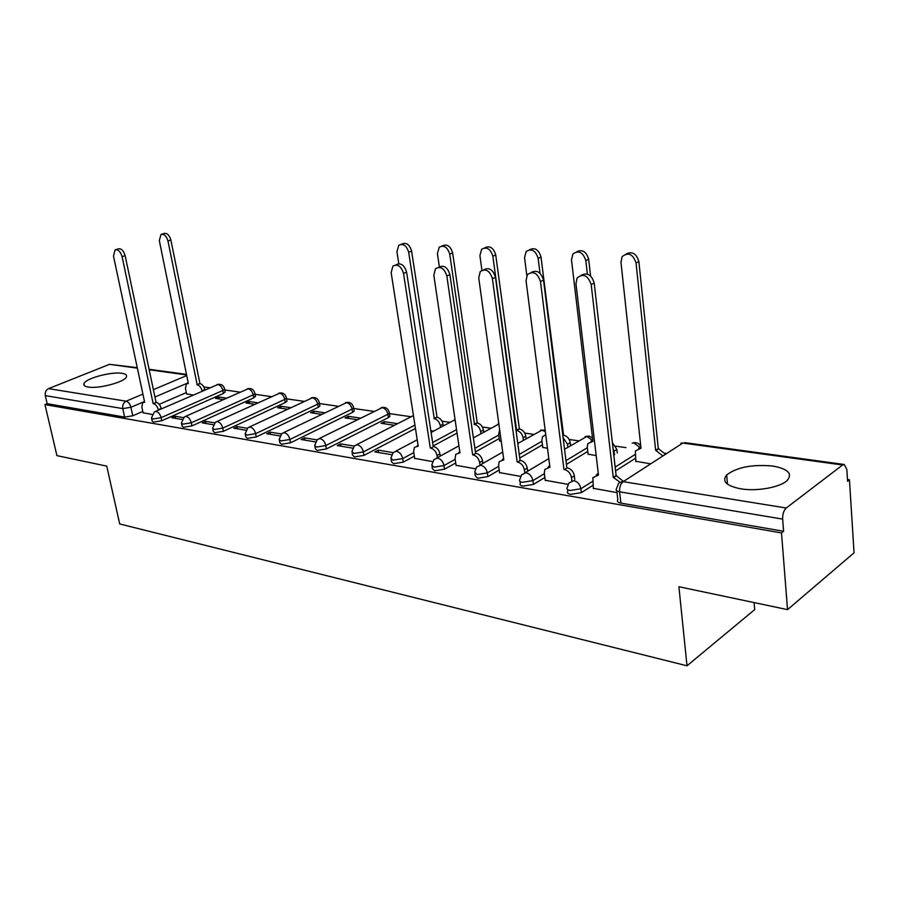 <?xml version="1.0" encoding="UTF-8"?>
<svg xmlns="http://www.w3.org/2000/svg" width="899" height="899" viewBox="0 0 899 899"><rect width="100%" height="100%" fill="white"/><g stroke="black" fill="none" stroke-linecap="round" stroke-linejoin="round"><path stroke-width="1.35" d="M567.561 489.539L567.786 491.371C566.853 492.787 567.797 493.787 570.618 494.383L581.372 492.641L580.9 488.741L570.135 490.483C567.314 489.899 566.37 488.899 567.303 487.494L568.764 483.201L573.731 480.594C577.596 481.65 579.979 484.37 580.9 488.741L592.508 481.403M520.06 481.437L520.33 483.381C519.51 484.673 520.386 485.584 522.948 486.112L533.41 484.426L532.916 480.617L522.431 482.313C519.869 481.785 518.993 480.886 519.813 479.594L521.521 474.863L526.016 472.694C529.691 473.717 531.994 476.358 532.916 480.617L544.389 473.683M474.93 473.739L475.234 475.773L477.661 478.268L487.865 476.616L487.337 472.908L477.122 474.56L474.694 472.076L476.639 466.997L480.695 465.188C484.19 466.165 486.404 468.739 487.337 472.908L498.675 466.334M432.003 466.424L432.329 468.525L434.588 470.806L444.533 469.199L443.994 465.57L434.037 467.177L431.778 464.918L433.914 459.569L437.577 458.052C440.915 458.996 443.05 461.502 443.994 465.57L455.186 459.322M391.121 459.445L391.47 461.625L393.571 463.704L403.28 462.131L402.718 458.58L392.998 460.153L390.896 458.085L393.211 452.534L396.526 451.253C399.707 452.163 401.774 454.602 402.718 458.58L413.776 452.624M352.127 452.793L352.509 455.029L354.464 456.928L363.949 455.388L363.365 451.916L353.88 453.456L351.925 451.568L354.386 445.848L357.386 444.769C360.432 445.646 362.421 448.028 363.365 451.916L414.933 425.103M314.92 446.443L315.324 448.725L317.145 450.455L326.416 448.949L325.809 445.556L316.538 447.061L314.717 445.342L317.313 439.499L320.033 438.588C322.943 439.431 324.865 441.757 325.809 445.556L387.885 414.282C387.019 410.618 385.132 408.393 382.232 407.64L319.224 438.543M279.353 440.364L279.791 442.69L281.488 444.275L290.546 442.802L289.928 439.476L280.87 440.948L279.173 439.375L281.87 433.453L284.331 432.677C287.118 433.498 288.984 435.768 289.928 439.476L352.048 409.112C351.172 405.516 349.351 403.348 346.565 402.617L283.545 432.644M245.337 434.565L245.798 436.914L247.382 438.364L256.237 436.925L255.619 433.666L246.753 435.105L245.169 433.678L247.944 427.688L250.192 427.025C252.866 427.812 254.675 430.025 255.619 433.666L317.707 404.157C316.83 400.639 315.066 398.515 312.391 397.796L249.428 426.991M212.771 429.003L213.243 431.385L214.737 432.711L223.402 431.306L222.772 428.115L214.097 429.52L212.613 428.205L215.457 422.182L217.513 421.609C220.064 422.373 221.817 424.542 222.772 428.115L284.781 399.403C283.904 395.953 282.185 393.886 279.623 393.189L216.76 421.586M181.564 423.665L182.059 426.07L183.452 427.283L191.925 425.912L191.296 422.777L182.8 424.159L181.407 422.946L184.317 416.922L186.183 416.428C188.644 417.17 190.341 419.282 191.296 422.777L253.181 394.841C252.304 391.458 250.641 389.436 248.169 388.761L185.464 416.406M151.628 418.563L152.133 420.968L153.437 422.092L161.753 420.743L161.101 417.664L152.785 419.024L151.482 417.911L154.426 411.877L156.145 411.45C158.505 412.169 160.157 414.248 161.101 417.664L222.828 390.469C221.952 387.143 220.334 385.154 217.963 384.502L155.448 411.439M121.972 373.321C111.195 371.433 85.09 378.546 83.91 383.783C83.405 385.39 84.843 386.48 88.214 387.042C98.811 389.087 125.354 381.861 126.501 376.692C127.062 374.995 125.557 373.872 121.972 373.321M772.634 466.03C752.238 464.232 736.922 467.199 726.684 474.942C721.65 481.336 726.381 485.966 740.855 488.842C757.093 491.607 780.692 487.269 787.344 480.313C792.704 473.526 787.805 468.761 772.634 466.03M787.535 609.634L678.902 586.732L687.005 665.788L119.713 523.948L106.745 466.132L56.929 455.636L44.95 404.584L781.501 532.927L787.535 609.634L854.05 552.818L849.454 479.774L847.476 479.493M666.181 453.422L664.867 453.231M625.918 447.635L615.804 446.185M578.686 440.847L569.157 439.476M533.736 434.386L524.735 433.082M490.921 428.227L482.403 427.003M450.096 422.35L442.005 421.193M411.113 416.743L389.436 413.63M373.838 411.394L353.689 408.494M338.181 406.258L319.437 403.561M304.031 401.347L286.601 398.841M271.296 396.639L255.069 394.313M239.887 392.133L224.795 389.952M209.714 387.784L203.826 386.941M754.092 602.577L754.699 609.601L687.005 665.788M849.454 479.774L847.588 481.235L846.847 469.626L844.251 464.48L842.599 464.985L786.243 508.014C783.726 510.441 782.535 514.138 782.647 519.116L619.602 491.809C616.478 491.169 615.455 490.09 616.534 488.573L618.726 483.066L622.681 481.572L786.243 508.014M781.501 532.927L783.602 531.287L782.647 519.116M186.329 392.605L159.235 404.325M142.784 411.439L132.771 415.776L130.939 407.281L122.781 408.607L45.298 395.627C44.826 392.369 45.916 390.031 48.546 388.638L109.509 364.331L137.255 367.657M45.298 395.627L47.175 403.673L44.95 404.584M226.413 398.133L218.715 396.987L219.098 398.942M218.715 396.987L215.535 398.403L223.222 399.561M183.351 417.642L175.215 416.282L175.653 418.406M175.215 416.282L171.866 417.765L181.991 419.473M257.799 402.819L249.147 401.527L249.529 403.516M249.147 401.527L245.955 402.977L254.608 404.28M214.603 422.845L205.534 421.339L205.972 423.508M205.534 421.339L202.174 422.867L213.209 424.721M290.523 407.697L280.836 406.247L281.207 408.281M280.836 406.247L277.634 407.741L287.332 409.202M247.203 428.284L237.145 426.609L237.572 428.823M237.145 426.609L233.774 428.182L245.787 430.194M324.674 412.787L313.863 411.169L314.234 413.237M313.863 411.169L310.661 412.708L321.471 414.327M281.252 433.959L270.127 432.104L270.543 434.363M270.127 432.104L266.745 433.723L279.814 435.914M360.342 418.102L348.318 416.304L348.677 418.417M348.318 416.304L345.115 417.878L357.15 419.687M316.853 439.892L304.559 437.847L304.975 440.15M304.559 437.847L301.187 439.51L315.38 441.903M397.639 423.665L384.289 421.665L384.637 423.822M384.289 421.665L381.086 423.294L394.447 425.294M354.105 446.106L340.564 443.848L340.968 446.196M340.564 443.848L337.192 445.567L352.599 448.151M393.121 452.613L378.243 450.129L378.636 452.534M378.243 450.129L374.861 451.905L391.604 454.714M414.675 458.355L432.498 461.592M499.552 440.858L501.26 441.353M456.074 465.3L475.436 468.806M542.76 447.342L547.491 448.298M499.541 472.593L520.566 476.391M588.103 454.141L596.183 455.624M545.232 480.268L568.067 484.381M635.75 461.288L650.224 463.749M593.34 488.337L616.995 492.607M635.424 458.31L615.579 470.907M592.969 485.269L581.372 492.641M587.777 451.422L566.426 464.378M544.873 477.47L533.41 484.426M542.434 444.836L519.746 458.041M499.181 470.02L487.865 476.616M499.237 438.543L475.391 451.905M455.726 462.929L444.533 469.199M457.052 433.071L433.161 445.983M414.327 456.153L403.28 462.131M415.462 428.475L363.949 455.388M389.728 415.405L389.885 416.428L388.424 417.574L326.416 448.949M353.981 410.214L354.139 411.146L352.588 412.338L290.546 442.802M319.741 405.235L319.887 406.09L318.268 407.314L256.237 436.925M286.893 400.471L287.028 401.235L285.354 402.505L223.402 431.306M255.372 395.897L253.754 397.886L191.925 425.912M225.087 391.503L223.413 393.447L161.753 420.743M186.587 393.886L193.094 395.032M143.065 412.742L152.043 414.439M783.602 531.287L620.883 503.092C617.77 502.429 616.748 501.327 617.815 499.788L616.793 490.798M47.175 403.673L124.635 417.091L132.771 415.776M430.835 430.767L433.487 431.16M473.267 437.15L474.391 437.319M158.404 410.146L158.314 409.764C157.381 406.37 155.752 404.325 153.414 403.617L156.325 402.37C158.662 403.067 160.292 405.101 161.224 408.494L161.303 408.888M115.847 249.675L118.072 248.933C121.163 248.18 123.523 250.416 125.141 255.631L156.044 402.325M153.133 403.572L122.095 256.665C120.455 251.45 118.095 249.214 115.016 249.956L113.499 256.159L144.627 402.213L142.727 402.561L141.851 407.056L143.11 412.933M202.073 391.121L202.005 390.739C201.118 387.413 199.499 385.424 197.162 384.772L167.967 240.999C166.405 235.909 164.067 233.74 160.955 234.504L159.325 240.595L188.329 383.513L186.408 383.884L185.452 388.312L186.621 394.065M161.798 234.212L163.854 233.526C166.978 232.762 169.315 234.92 170.877 240.011L199.926 383.581C202.264 384.233 203.882 386.222 204.77 389.537L202.005 390.739M199.645 383.547L196.881 384.738M437.352 457.681L437.015 455.512C436.094 451.489 433.981 449.028 430.711 448.107L433.633 446.522C436.914 447.432 439.015 449.893 439.937 453.905L440.263 456.074M417.024 445.994L418.046 445.084M395.717 264.958L395.987 264.845C400.785 262.474 404.336 264.902 406.618 272.127L433.239 446.466M430.306 448.05L403.527 273.408C401.235 266.171 397.684 263.744 392.885 266.104L391.166 272.678L418.204 446.106L414.394 447.399L413.63 451.669L414.709 458.602M479.987 465.086L479.617 462.502C478.695 458.389 476.515 455.86 473.076 454.905L475.987 453.276C479.425 454.22 481.606 456.737 482.527 460.85L482.887 463.423M458.704 452.68L459.782 451.613M438.69 267.306C443.78 264.688 447.522 267.138 449.916 274.656L475.571 453.208M472.66 454.838L446.837 275.982C444.364 268.34 440.577 265.924 435.476 268.734L433.835 275.206L459.951 452.804L455.759 454.343L455.063 458.468L456.108 465.558M524.758 472.638L524.387 469.851C523.465 465.637 521.206 463.041 517.599 462.052L520.487 460.355C524.095 461.344 526.353 463.929 527.264 468.143L527.679 471.2M502.271 459.715L503.62 458.49M483.729 269.801C489.146 267.082 493.057 269.599 495.484 277.33L520.049 460.288M517.161 461.985L492.427 278.69C489.741 270.588 485.685 268.205 480.257 271.565L478.74 277.881L503.8 459.839L499.181 461.693L498.574 465.615L499.574 472.863M571.854 480.617L571.483 477.583C570.573 473.267 568.224 470.593 564.426 469.559L567.303 467.817C571.09 468.829 573.438 471.503 574.337 475.807L574.787 479.448M548.053 467.132L549.716 465.738M531.185 272.431C536.928 269.599 541.041 272.172 543.524 280.14L566.842 467.738M563.965 469.492L540.479 281.556C537.523 272.914 533.152 270.599 527.387 274.633L526.039 280.69L549.918 467.233L544.816 469.469L544.311 473.121L545.277 480.549M619.894 482.134L613.275 477.403L616.118 475.582L623.198 481.235M596.239 474.942L598.273 473.368M581.237 275.218C587.362 272.251 591.688 274.88 594.217 283.118L616.118 475.582M613.275 477.403L591.205 284.567C587.89 275.308 583.181 273.116 577.079 278.005L575.956 283.668L598.464 475.02L592.846 477.717L593.374 488.64M440.532 427.43L440.263 425.643C439.386 421.811 437.386 419.496 434.273 418.676L408.674 252.259C406.618 245.584 403.325 243.247 398.785 245.258L396.942 251.72L398.785 263.688M401.168 244.314L401.707 244.101C406.247 242.089 409.539 244.416 411.596 251.091L437.038 417.226C440.162 418.046 442.151 420.361 443.027 424.182L440.263 425.643M443.297 425.957L443.027 424.182M436.667 417.181L433.891 418.619M480.987 433.689L480.684 431.565C479.819 427.654 477.751 425.272 474.492 424.429L449.736 254.181C447.545 247.158 444.039 244.831 439.229 247.191L437.42 253.608L439.341 266.778M442.061 246.034L442.139 246C446.96 243.64 450.455 245.966 452.647 252.979L477.245 422.935C480.504 423.777 482.572 426.148 483.437 430.059L480.684 431.565M483.741 432.183L483.437 430.059M476.852 422.878L474.088 424.373M523.387 440.296L523.049 437.779C522.184 433.767 520.049 431.329 516.633 430.452L492.843 256.204C490.483 248.787 486.741 246.472 481.628 249.27L479.909 255.597L481.92 270.273M499.664 429.789L498.642 434.195L499.586 441.106M484.73 247.843C489.831 245.36 493.495 247.731 495.731 254.956L519.375 428.913C522.78 429.789 524.926 432.217 525.78 436.217L523.049 437.779M526.117 438.734L525.78 436.217M518.959 428.857L516.217 430.396M567.865 447.275L567.505 444.286L563.089 437.577M540.007 273.229L538.141 258.328C535.579 250.461 531.579 248.191 526.14 251.518L524.544 257.687L526.825 275.543M545.749 434.711L542.524 436.7L541.872 440.532L542.782 447.601M529.5 249.765C534.905 247.18 538.737 249.607 541.007 257.047L563.572 435.183C567.145 436.082 569.359 438.588 570.213 442.679L567.505 444.286M570.573 445.668L570.213 442.679M587.373 274.083L585.811 260.553C582.979 252.181 578.675 249.989 572.91 253.979L571.494 259.89L592.902 441.353L587.811 443.612L587.272 447.185L588.126 454.411M614.59 454.68L612.916 447.488M590.946 441.297L592.733 439.926M576.596 251.799C582.327 249.102 586.339 251.574 588.654 259.238L590.576 275.982M612.365 442.611L616.871 449.466L614.186 451.129M617.276 453.017L616.871 449.466M662.608 455.737L655.652 450.332L636.043 262.901C632.874 253.934 628.232 251.866 622.13 256.687L620.962 262.205L640.998 448.23L635.391 450.95L635.784 461.569M638.672 448.208L640.83 446.668M626.176 253.945C632.267 251.102 636.492 253.642 638.863 261.553L658.304 448.623L665.249 454.029M658.304 448.623L655.652 450.332M842.599 464.985L682.835 443.05L623.209 481.639C620.58 483.819 619.377 487.202 619.602 491.809L620.883 503.092M188.183 382.817L154.931 397.021M144.469 401.493L130.939 407.281C129.995 403.909 128.388 401.887 126.118 401.19L142.896 394.099M153.381 389.66L186.711 375.568M186.576 374.917L149.189 369.781M137.367 368.163L109.509 364.331M48.546 388.638L126.118 401.19C123.444 402.685 122.331 405.157 122.781 408.607L124.635 417.091M635.009 454.546L615.152 467.098M587.328 447.736L565.954 460.648M541.962 441.24L519.262 454.4M498.754 435.026L474.874 448.343M456.546 429.621L432.633 442.488M388.424 417.574L387.885 414.282L389.357 413.147C388.39 408.483 385.626 406.663 381.097 407.663M352.588 412.338L352.048 409.112L353.599 407.921C352.599 403.426 349.902 401.662 345.497 402.64M318.268 407.314L317.707 404.157L319.325 402.932C318.313 398.583 315.673 396.886 311.391 397.83M285.354 402.505L284.781 399.403L286.466 398.145C285.444 393.942 282.848 392.301 278.69 393.211M253.754 397.886L253.181 394.841L254.934 393.56C253.889 389.492 251.349 387.896 247.292 388.784M223.413 393.447L222.828 390.469L224.638 389.166C223.593 385.21 221.087 383.671 217.131 384.525M224.525 388.548L225.211 392.133M254.81 392.885L255.507 396.594M286.343 397.403L287.028 401.235M319.201 402.111L319.887 406.09M353.464 407.022L354.139 411.146M389.222 412.147L389.885 416.428M498.878 424.081L473.368 437.88M545.367 431.756L542.018 430.138L517.802 443.488M592.183 440.195L586.867 436.453L564.538 449.264M639.706 447.219L633.975 443.083M682.835 443.05L680.869 443.117M153.414 403.617L156.325 402.37M158.314 409.764L161.224 408.494M122.095 256.665L125.141 255.631M199.926 383.581L197.162 384.772M170.877 240.011L167.967 240.999M430.711 448.107L433.633 446.522M437.015 455.512L439.937 453.905M403.527 273.408L406.618 272.127M473.076 454.905L475.987 453.276M479.617 462.502L482.527 460.85M446.837 275.982L449.916 274.656M517.599 462.052L520.487 460.355M524.387 469.851L527.264 468.143M492.427 278.69L495.484 277.33M564.426 469.559L567.303 467.817M571.483 477.583L574.337 475.807M540.479 281.556L543.524 280.14M613.759 477.481L616.602 475.661M591.205 284.567L594.217 283.118M437.038 417.226L434.273 418.676M411.596 251.091L408.674 252.259M477.245 422.935L474.492 424.429M452.647 252.979L449.736 254.181M519.375 428.913L516.633 430.452M495.731 254.956L492.843 256.204M563.572 435.183L562.841 435.61M541.007 257.047L538.141 258.328M588.654 259.238L585.811 260.553M658.787 448.691L656.135 450.399M638.863 261.553L636.043 262.901M84.315 385.559L83.91 383.783M727.505 484.201L726.684 474.942M356.577 444.724L413.439 415.552M395.717 451.197L417.226 439.791M431.093 432.43L455.085 419.698M498.844 423.834L497.844 424.148M436.79 457.996L458.928 445.814M545.154 430.07L540.479 430.172M479.92 465.12L502.732 452.096M592.508 437.97L589.07 436.105L585.193 436.498M525.286 472.627L548.806 458.625M640.751 446.016C638.582 442.904 635.717 441.937 632.154 443.14M844.251 464.48L684.611 442.611M186.475 374.389L149.088 369.275M143.671 402.156L144.537 401.786M188.239 383.098L187.363 383.468"/></g></svg>
